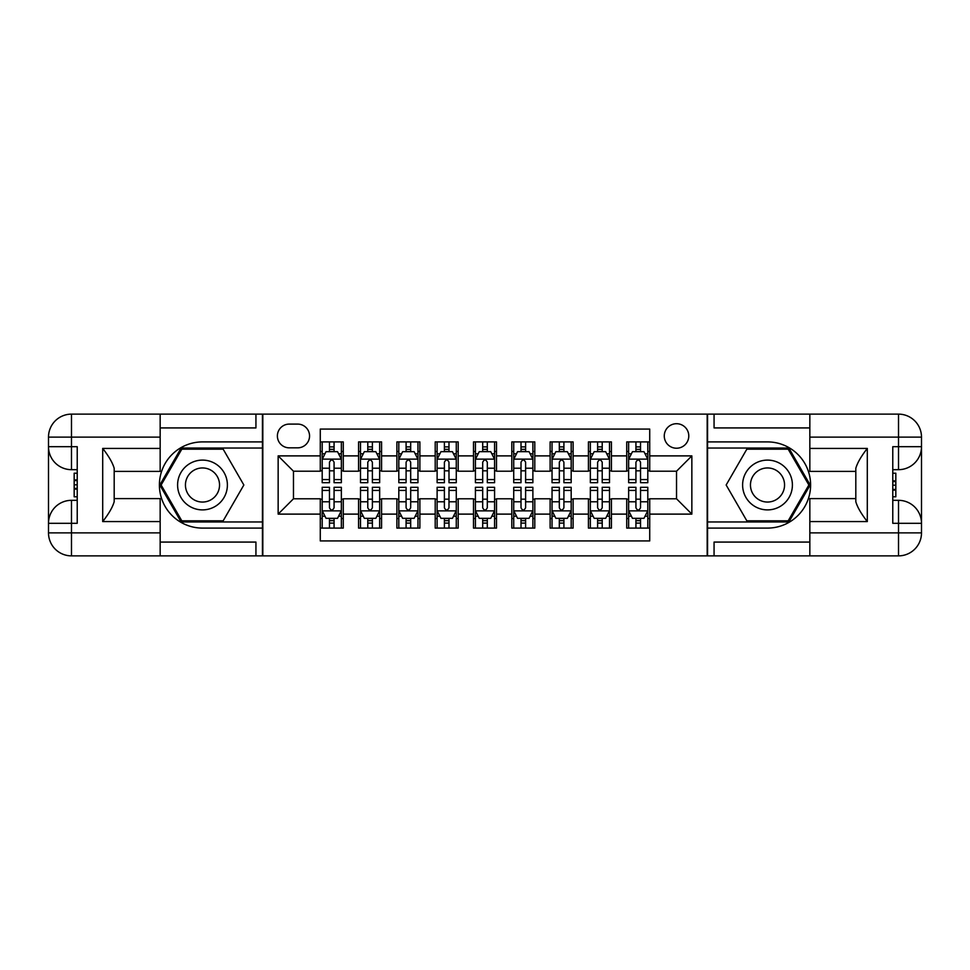 <?xml version="1.0" encoding="UTF-8"?>
<svg xmlns="http://www.w3.org/2000/svg" width="970" height="970" viewBox="0 0 970 970"><rect width="100%" height="100%" fill="white"/><g stroke="black" fill="none" stroke-linecap="round" stroke-linejoin="round"><path stroke-width="1.45" d="M676.526 423.708A12.258 12.258 0 0 0 664.268 435.966A12.258 12.258 0 0 0 676.526 448.225A12.258 12.258 0 0 0 688.785 435.966A12.258 12.258 0 0 0 676.526 423.708M160.159 542.072L255.934 542.072L255.934 555.871L809.841 555.871L809.841 532.882L898.511 532.882L898.511 523.303L892.776 523.303L892.776 446.697L898.511 446.697L898.511 437.118L809.841 437.118L809.841 448.419L867.301 448.419L867.301 521.581C861.166 513.712 857.334 507.08 855.807 501.684L855.807 468.316C857.334 462.92 861.166 456.288 867.301 448.419M649.718 441.908L626.729 441.908L626.729 455.888L611.415 455.888L611.415 471.214L626.729 471.214L626.729 455.888M611.415 455.888L611.415 441.908L588.426 441.908L588.426 455.888L573.1 455.888L573.1 471.214L588.426 471.214L588.426 455.888M573.1 455.888L573.1 441.908L550.123 441.908L550.123 455.888L534.797 455.888L534.797 471.214L550.123 471.214L550.123 455.888M534.797 455.888L534.797 441.908L511.808 441.908L511.808 455.888L496.494 455.888L496.494 471.214L511.808 471.214L511.808 455.888M496.494 455.888L496.494 441.908L473.505 441.908L473.505 455.888L458.192 455.888L458.192 471.214L473.505 471.214L473.505 455.888M458.192 455.888L458.192 441.908L435.203 441.908L435.203 455.888L419.877 455.888L419.877 471.214L435.203 471.214L435.203 455.888M419.877 455.888L419.877 441.908L396.9 441.908L396.9 455.888L381.574 455.888L381.574 471.214L396.9 471.214L396.9 455.888M381.574 455.888L381.574 441.908L358.585 441.908L358.585 471.214L343.271 471.214L343.271 441.908L320.282 441.908M320.282 528.092L343.271 528.092L343.271 498.786L358.585 498.786L358.585 528.092L381.574 528.092L381.574 498.786L396.9 498.786L396.9 514.112L381.574 514.112M396.9 514.112L396.9 528.092L419.877 528.092L419.877 498.786L435.203 498.786L435.203 514.112L419.877 514.112M435.203 514.112L435.203 528.092L458.192 528.092L458.192 498.786L473.505 498.786L473.505 514.112L458.192 514.112M473.505 514.112L473.505 528.092L496.494 528.092L496.494 498.786L511.808 498.786L511.808 514.112L496.494 514.112M511.808 514.112L511.808 528.092L534.797 528.092L534.797 498.786L550.123 498.786L550.123 514.112L534.797 514.112M550.123 514.112L550.123 528.092L573.1 528.092L573.1 498.786L588.426 498.786L588.426 514.112L573.1 514.112M588.426 514.112L588.426 528.092L611.415 528.092L611.415 498.786L626.729 498.786L626.729 514.112L611.415 514.112M289.254 447.837L297.681 447.837A11.87 11.87 0 0 0 309.551 435.966A11.87 11.87 0 0 0 297.681 424.096L289.254 424.096A11.87 11.87 0 0 0 277.384 435.966A11.87 11.87 0 0 0 289.254 447.837M809.841 427.928L714.065 427.928L714.065 414.129L707.178 414.129L707.178 555.871M707.178 414.129L160.159 414.129L160.159 437.118L71.489 437.118L71.489 446.697L77.224 446.697L77.224 523.303L71.489 523.303L71.489 532.882L160.159 532.882L160.159 521.581L102.699 521.581L102.699 448.419C108.834 456.288 112.665 462.92 114.193 468.316L114.193 501.684C112.665 507.08 108.834 513.712 102.699 521.581M262.821 555.871L262.821 414.129M649.718 455.888L649.718 429.067L320.282 429.067L320.282 471.214L293.473 471.214L293.473 498.786L320.282 498.786L320.282 540.933L649.718 540.933L649.718 498.786L676.526 498.786L676.526 471.214L649.718 471.214L649.718 455.888L691.852 455.888L691.852 514.112L649.718 514.112M320.282 514.112L278.147 514.112L278.147 455.888L320.282 455.888M626.729 514.112L626.729 528.092L649.718 528.092M320.282 451.486L322.198 451.486M329.473 451.486L334.068 451.486M341.355 451.486L343.271 451.486M320.282 470.826L322.198 470.826M329.473 470.826L334.068 470.826M341.355 470.826L343.271 470.826M320.282 499.174L322.198 499.174M329.473 499.174L334.068 499.174M341.355 499.174L343.271 499.174M320.282 518.513L322.198 518.513M329.473 518.513L334.068 518.513M341.355 518.513L343.271 518.513M358.585 470.826L360.5 470.826M367.788 470.826L372.383 470.826M379.658 470.826L381.574 470.826M358.585 451.486L360.5 451.486M367.788 451.486L372.383 451.486M379.658 451.486L381.574 451.486M358.585 499.174L360.5 499.174M367.788 499.174L372.383 499.174M379.658 499.174L381.574 499.174M358.585 518.513L360.5 518.513M367.788 518.513L372.383 518.513M379.658 518.513L381.574 518.513M396.9 499.174L398.815 499.174M406.09 499.174L410.686 499.174M417.961 499.174L419.877 499.174M396.9 518.513L398.815 518.513M406.09 518.513L410.686 518.513M417.961 518.513L419.877 518.513M396.9 451.486L398.815 451.486M406.09 451.486L410.686 451.486M417.961 451.486L419.877 451.486M396.9 470.826L398.815 470.826M406.09 470.826L410.686 470.826M417.961 470.826L419.877 470.826M435.203 499.174L437.118 499.174M444.393 499.174L448.989 499.174M456.276 499.174L458.192 499.174M435.203 518.513L437.118 518.513M444.393 518.513L448.989 518.513M456.276 518.513L458.192 518.513M435.203 451.486L437.118 451.486M444.393 451.486L448.989 451.486M456.276 451.486L458.192 451.486M435.203 470.826L437.118 470.826M444.393 470.826L448.989 470.826M456.276 470.826L458.192 470.826M473.505 499.174L475.421 499.174M482.696 499.174L487.304 499.174M494.579 499.174L496.494 499.174M473.505 518.513L475.421 518.513M482.696 518.513L487.304 518.513M494.579 518.513L496.494 518.513M473.505 451.486L475.421 451.486M482.696 451.486L487.304 451.486M494.579 451.486L496.494 451.486M473.505 470.826L475.421 470.826M482.696 470.826L487.304 470.826M494.579 470.826L496.494 470.826M511.808 499.174L513.724 499.174M521.011 499.174L525.607 499.174M532.882 499.174L534.797 499.174M511.808 518.513L513.724 518.513M521.011 518.513L525.607 518.513M532.882 518.513L534.797 518.513M511.808 451.486L513.724 451.486M521.011 451.486L525.607 451.486M532.882 451.486L534.797 451.486M511.808 470.826L513.724 470.826M521.011 470.826L525.607 470.826M532.882 470.826L534.797 470.826M550.123 499.174L552.039 499.174M559.314 499.174L563.909 499.174M571.184 499.174L573.1 499.174M550.123 518.513L552.039 518.513M559.314 518.513L563.909 518.513M571.184 518.513L573.1 518.513M550.123 451.486L552.039 451.486M559.314 451.486L563.909 451.486M571.184 451.486L573.1 451.486M550.123 470.826L552.039 470.826M559.314 470.826L563.909 470.826M571.184 470.826L573.1 470.826M588.426 499.174L590.342 499.174M597.617 499.174L602.212 499.174M609.5 499.174L611.415 499.174M588.426 518.513L590.342 518.513M597.617 518.513L602.212 518.513M609.5 518.513L611.415 518.513M588.426 451.486L590.342 451.486M597.617 451.486L602.212 451.486M609.5 451.486L611.415 451.486M588.426 470.826L590.342 470.826M597.617 470.826L602.212 470.826M609.5 470.826L611.415 470.826M626.729 499.174L628.645 499.174M635.932 499.174L640.527 499.174M647.802 499.174L649.718 499.174M626.729 518.513L628.645 518.513M635.932 518.513L640.527 518.513M647.802 518.513L649.718 518.513M626.729 451.486L628.645 451.486M635.932 451.486L640.527 451.486M647.802 451.486L649.718 451.486M626.729 470.826L628.645 470.826M635.932 470.826L640.527 470.826M647.802 470.826L649.718 470.826M293.473 471.214L278.147 455.888M293.473 498.786L278.147 514.112M691.852 455.888L676.526 471.214M691.852 514.112L676.526 498.786M334.068 446.891L329.473 446.891M341.355 479.58L334.068 479.58L334.068 482.696L341.355 482.696L341.355 459.331L337.524 451.668L326.029 451.668L322.198 459.331L322.198 482.696L329.473 482.696L329.473 479.58L322.198 479.58M322.198 459.331L322.198 441.908M341.355 459.331L341.355 441.908M329.473 451.668L329.473 441.908M334.068 441.908L334.068 451.668M334.068 479.58L334.068 462.205C332.54 459.259 331.012 459.259 329.473 462.205L329.473 479.58M329.473 523.109L334.068 523.109M322.198 490.42L329.473 490.42L329.473 487.304L322.198 487.304L322.198 510.669L326.029 518.332L337.524 518.332L341.355 510.669L341.355 487.304L334.068 487.304L334.068 490.42L341.355 490.42M341.355 510.669L341.355 528.092M322.198 510.669L322.198 528.092M334.068 518.332L334.068 528.092M329.473 528.092L329.473 518.332M329.473 490.42L329.473 507.795C331.012 510.741 332.54 510.741 334.068 507.795L334.068 490.42M214.94 463.442A24.905 24.905 0 0 0 180.929 472.548A24.905 24.905 0 0 0 190.047 506.558A24.905 24.905 0 0 0 224.058 497.452A24.905 24.905 0 0 0 214.94 463.442M211.011 470.232A17.048 17.048 0 0 0 187.731 476.476A17.048 17.048 0 0 0 193.964 499.768A17.048 17.048 0 0 0 217.256 493.524A17.048 17.048 0 0 0 211.011 470.232M223.173 520.817L181.814 520.817L161.129 485L181.814 449.183L223.173 449.183L243.846 485L223.173 520.817M779.953 463.442A24.905 24.905 0 0 0 745.942 472.548A24.905 24.905 0 0 0 755.06 506.558A24.905 24.905 0 0 0 789.071 497.452A24.905 24.905 0 0 0 779.953 463.442M776.036 470.232A17.048 17.048 0 0 0 752.744 476.476A17.048 17.048 0 0 0 758.989 499.768A17.048 17.048 0 0 0 782.269 493.524A17.048 17.048 0 0 0 776.036 470.232M788.186 520.817L746.827 520.817L726.154 485L746.827 449.183L788.186 449.183L808.871 485L788.186 520.817M262.446 414.129L262.446 441.908L202.487 441.908A43.092 43.092 0 0 0 159.395 485A43.092 43.092 0 0 0 202.487 528.092L262.446 528.092L262.446 555.871M102.699 448.419L160.159 448.419L160.159 437.118M160.159 448.419L160.159 471.396L114.193 471.396M160.159 532.882L160.159 555.871L71.489 555.871A22.989 22.989 0 0 1 48.5 532.882L48.5 437.118A22.989 22.989 0 0 1 71.489 414.129L160.159 414.129M262.446 441.908L262.446 448.031L181.147 448.031L159.808 485L181.147 521.969L262.446 521.969L262.446 448.031M262.446 521.969L262.446 528.092M114.193 498.604L160.159 498.604L160.159 521.581M255.934 555.871L160.159 555.871M48.5 523.303A22.989 22.989 0 0 1 71.489 500.326A22.989 22.989 0 0 0 48.5 523.303L71.489 523.303L71.489 500.326L77.224 500.326M77.224 469.674L71.489 469.674L71.489 446.697L48.5 446.697A22.989 22.989 0 0 0 71.489 469.674A22.989 22.989 0 0 1 48.5 446.697M255.934 414.129L255.934 427.928L160.159 427.928M77.224 473.214L74.169 473.214L74.169 488.383L77.224 488.383M74.169 484.818L77.224 484.818M74.169 480.587L77.224 480.587M74.169 479.895L77.224 479.895M74.169 488.383L74.169 496.786L77.224 496.786M74.169 489.135L77.224 489.135M707.554 555.871L707.554 528.092L767.512 528.092A43.092 43.092 0 0 0 810.605 485A43.092 43.092 0 0 0 767.512 441.908L707.554 441.908L707.554 414.129M867.301 521.581L809.841 521.581L809.841 532.882M809.841 521.581L809.841 498.604L855.807 498.604M809.841 437.118L809.841 414.129L898.511 414.129A22.989 22.989 0 0 1 921.5 437.118L921.5 532.882A22.989 22.989 0 0 1 898.511 555.871L809.841 555.871M707.554 528.092L707.554 521.969L788.852 521.969L810.192 485L788.852 448.031L707.554 448.031L707.554 521.969M707.554 448.031L707.554 441.908M855.807 471.396L809.841 471.396L809.841 448.419M714.065 414.129L809.841 414.129M921.5 446.697A22.989 22.989 0 0 1 898.511 469.674A22.989 22.989 0 0 0 921.5 446.697L898.511 446.697L898.511 469.674L892.776 469.674M892.776 500.326L898.511 500.326L898.511 523.303L921.5 523.303A22.989 22.989 0 0 0 898.511 500.326A22.989 22.989 0 0 1 921.5 523.303M714.065 555.871L714.065 542.072L809.841 542.072M892.776 496.786L895.831 496.786L895.831 481.617L892.776 481.617M895.831 485.182L892.776 485.182M895.831 489.413L892.776 489.413M895.831 490.105L892.776 490.105M895.831 481.617L895.831 473.214L892.776 473.214M895.831 480.865L892.776 480.865M372.383 446.891L367.788 446.891M379.658 479.58L372.383 479.58L372.383 482.696L379.658 482.696L379.658 459.331L375.826 451.668L364.332 451.668L360.5 459.331L360.5 482.696L367.788 482.696L367.788 479.58L360.5 479.58M360.5 459.331L360.5 441.908M379.658 459.331L379.658 441.908M367.788 451.668L367.788 441.908M372.383 441.908L372.383 451.668M372.383 479.58L372.383 462.205C370.855 459.259 369.315 459.259 367.788 462.205L367.788 479.58M410.686 446.891L406.09 446.891M417.961 479.58L410.686 479.58L410.686 482.696L417.961 482.696L417.961 459.331L414.129 451.668L402.647 451.668L398.815 459.331L398.815 482.696L406.09 482.696L406.09 479.58L398.815 479.58M398.815 459.331L398.815 441.908M417.961 459.331L417.961 441.908M406.09 451.668L406.09 441.908M410.686 441.908L410.686 451.668M410.686 479.58L410.686 462.205C409.158 459.259 407.618 459.259 406.09 462.205L406.09 479.58M448.989 446.891L444.393 446.891M456.276 479.58L448.989 479.58L448.989 482.696L456.276 482.696L456.276 459.331L452.444 451.668L440.95 451.668L437.118 459.331L437.118 482.696L444.393 482.696L444.393 479.58L437.118 479.58M437.118 459.331L437.118 441.908M456.276 459.331L456.276 441.908M444.393 451.668L444.393 441.908M448.989 441.908L448.989 451.668M448.989 479.58L448.989 462.205C447.461 459.259 445.933 459.259 444.393 462.205L444.393 479.58M487.304 446.891L482.696 446.891M494.579 479.58L487.304 479.58L487.304 482.696L494.579 482.696L494.579 459.331L490.747 451.668L479.253 451.668L475.421 459.331L475.421 482.696L482.696 482.696L482.696 479.58L475.421 479.58M475.421 459.331L475.421 441.908M494.579 459.331L494.579 441.908M482.696 451.668L482.696 441.908M487.304 441.908L487.304 451.668M487.304 479.58L487.304 462.205C485.764 459.259 484.236 459.259 482.696 462.205L482.696 479.58M367.788 523.109L372.383 523.109M360.5 490.42L367.788 490.42L367.788 487.304L360.5 487.304L360.5 510.669L364.332 518.332L375.826 518.332L379.658 510.669L379.658 487.304L372.383 487.304L372.383 490.42L379.658 490.42M379.658 510.669L379.658 528.092M360.5 510.669L360.5 528.092M372.383 518.332L372.383 528.092M367.788 528.092L367.788 518.332M367.788 490.42L367.788 507.795C369.315 510.741 370.843 510.741 372.383 507.795L372.383 490.42M406.09 523.109L410.686 523.109M398.815 490.42L406.09 490.42L406.09 487.304L398.815 487.304L398.815 510.669L402.647 518.332L414.129 518.332L417.961 510.669L417.961 487.304L410.686 487.304L410.686 490.42L417.961 490.42M417.961 510.669L417.961 528.092M398.815 510.669L398.815 528.092M410.686 518.332L410.686 528.092M406.09 528.092L406.09 518.332M406.09 490.42L406.09 507.795C407.618 510.741 409.146 510.741 410.686 507.795L410.686 490.42M444.393 523.109L448.989 523.109M437.118 490.42L444.393 490.42L444.393 487.304L437.118 487.304L437.118 510.669L440.95 518.332L452.444 518.332L456.276 510.669L456.276 487.304L448.989 487.304L448.989 490.42L456.276 490.42M456.276 510.669L456.276 528.092M437.118 510.669L437.118 528.092M448.989 518.332L448.989 528.092M444.393 528.092L444.393 518.332M444.393 490.42L444.393 507.795C445.921 510.741 447.461 510.741 448.989 507.795L448.989 490.42M482.696 523.109L487.304 523.109M475.421 490.42L482.696 490.42L482.696 487.304L475.421 487.304L475.421 510.669L479.253 518.332L490.747 518.332L494.579 510.669L494.579 487.304L487.304 487.304L487.304 490.42L494.579 490.42M494.579 510.669L494.579 528.092M475.421 510.669L475.421 528.092M487.304 518.332L487.304 528.092M482.696 528.092L482.696 518.332M482.696 490.42L482.696 507.795C484.236 510.741 485.764 510.741 487.304 507.795L487.304 490.42M525.607 446.891L521.011 446.891M532.882 479.58L525.607 479.58L525.607 482.696L532.882 482.696L532.882 459.331L529.05 451.668L517.556 451.668L513.724 459.331L513.724 482.696L521.011 482.696L521.011 479.58L513.724 479.58M513.724 459.331L513.724 441.908M532.882 459.331L532.882 441.908M521.011 451.668L521.011 441.908M525.607 441.908L525.607 451.668M525.607 479.58L525.607 462.205C524.079 459.259 522.539 459.259 521.011 462.205L521.011 479.58M521.011 523.109L525.607 523.109M513.724 490.42L521.011 490.42L521.011 487.304L513.724 487.304L513.724 510.669L517.556 518.332L529.05 518.332L532.882 510.669L532.882 487.304L525.607 487.304L525.607 490.42L532.882 490.42M532.882 510.669L532.882 528.092M513.724 510.669L513.724 528.092M525.607 518.332L525.607 528.092M521.011 528.092L521.011 518.332M521.011 490.42L521.011 507.795C522.539 510.741 524.067 510.741 525.607 507.795L525.607 490.42M563.909 446.891L559.314 446.891M571.184 479.58L563.909 479.58L563.909 482.696L571.184 482.696L571.184 459.331L567.353 451.668L555.871 451.668L552.039 459.331L552.039 482.696L559.314 482.696L559.314 479.58L552.039 479.58M552.039 459.331L552.039 441.908M571.184 459.331L571.184 441.908M559.314 451.668L559.314 441.908M563.909 441.908L563.909 451.668M563.909 479.58L563.909 462.205C562.382 459.259 560.854 459.259 559.314 462.205L559.314 479.58M559.314 523.109L563.909 523.109M552.039 490.42L559.314 490.42L559.314 487.304L552.039 487.304L552.039 510.669L555.871 518.332L567.353 518.332L571.184 510.669L571.184 487.304L563.909 487.304L563.909 490.42L571.184 490.42M571.184 510.669L571.184 528.092M552.039 510.669L552.039 528.092M563.909 518.332L563.909 528.092M559.314 528.092L559.314 518.332M559.314 490.42L559.314 507.795C560.842 510.741 562.382 510.741 563.909 507.795L563.909 490.42M602.212 446.891L597.617 446.891M609.5 479.58L602.212 479.58L602.212 482.696L609.5 482.696L609.5 459.331L605.668 451.668L594.173 451.668L590.342 459.331L590.342 482.696L597.617 482.696L597.617 479.58L590.342 479.58M590.342 459.331L590.342 441.908M609.5 459.331L609.5 441.908M597.617 451.668L597.617 441.908M602.212 441.908L602.212 451.668M602.212 479.58L602.212 462.205C600.685 459.259 599.157 459.259 597.617 462.205L597.617 479.58M597.617 523.109L602.212 523.109M590.342 490.42L597.617 490.42L597.617 487.304L590.342 487.304L590.342 510.669L594.173 518.332L605.668 518.332L609.5 510.669L609.5 487.304L602.212 487.304L602.212 490.42L609.5 490.42M609.5 510.669L609.5 528.092M590.342 510.669L590.342 528.092M602.212 518.332L602.212 528.092M597.617 528.092L597.617 518.332M597.617 490.42L597.617 507.795C599.145 510.741 600.685 510.741 602.212 507.795L602.212 490.42M640.527 446.891L635.932 446.891M647.802 479.58L640.527 479.58L640.527 482.696L647.802 482.696L647.802 459.331L643.971 451.668L632.476 451.668L628.645 459.331L628.645 482.696L635.932 482.696L635.932 479.58L628.645 479.58M628.645 459.331L628.645 441.908M647.802 459.331L647.802 441.908M635.932 451.668L635.932 441.908M640.527 441.908L640.527 451.668M640.527 479.58L640.527 462.205C638.987 459.259 637.46 459.259 635.932 462.205L635.932 479.58M635.932 523.109L640.527 523.109M628.645 490.42L635.932 490.42L635.932 487.304L628.645 487.304L628.645 510.669L632.476 518.332L643.971 518.332L647.802 510.669L647.802 487.304L640.527 487.304L640.527 490.42L647.802 490.42M647.802 510.669L647.802 528.092M628.645 510.669L628.645 528.092M640.527 518.332L640.527 528.092M635.932 528.092L635.932 518.332M635.932 490.42L635.932 507.795C637.46 510.741 638.987 510.741 640.527 507.795L640.527 490.42M358.585 514.112L343.271 514.112M358.585 455.888L343.271 455.888M341.258 459.137L322.295 459.137M322.198 453.778L324.974 453.778M338.578 453.778L341.355 453.778M329.473 468.219L322.198 468.219M341.355 468.219L334.068 468.219M334.068 449.328L329.473 449.328M322.295 510.863L341.258 510.863M341.355 516.222L338.578 516.222M324.974 516.222L322.198 516.222M334.068 501.781L341.355 501.781M322.198 501.781L329.473 501.781M329.473 520.672L334.068 520.672M71.489 414.129A22.989 22.989 0 0 0 48.5 437.118L71.489 437.118L71.489 414.129M71.489 555.871L71.489 532.882L48.5 532.882A22.989 22.989 0 0 0 71.489 555.871M898.511 555.871A22.989 22.989 0 0 0 921.5 532.882L898.511 532.882L898.511 555.871M898.511 414.129L898.511 437.118L921.5 437.118A22.989 22.989 0 0 0 898.511 414.129M379.561 459.137L360.597 459.137M360.5 453.778L363.277 453.778M376.881 453.778L379.658 453.778M367.788 468.219L360.5 468.219M379.658 468.219L372.383 468.219M372.383 449.328L367.788 449.328M417.864 459.137L398.912 459.137M398.815 453.778L401.592 453.778M415.184 453.778L417.961 453.778M406.09 468.219L398.815 468.219M417.961 468.219L410.686 468.219M410.686 449.328L406.09 449.328M456.179 459.137L437.215 459.137M437.118 453.778L439.895 453.778M453.499 453.778L456.276 453.778M444.393 468.219L437.118 468.219M456.276 468.219L448.989 468.219M448.989 449.328L444.393 449.328M494.482 459.137L475.518 459.137M475.421 453.778L478.198 453.778M491.802 453.778L494.579 453.778M482.696 468.219L475.421 468.219M494.579 468.219L487.304 468.219M487.304 449.328L482.696 449.328M360.597 510.863L379.561 510.863M379.658 516.222L376.881 516.222M363.277 516.222L360.5 516.222M372.383 501.781L379.658 501.781M360.5 501.781L367.788 501.781M367.788 520.672L372.383 520.672M398.912 510.863L417.864 510.863M417.961 516.222L415.184 516.222M401.592 516.222L398.815 516.222M410.686 501.781L417.961 501.781M398.815 501.781L406.09 501.781M406.09 520.672L410.686 520.672M437.215 510.863L456.179 510.863M456.276 516.222L453.499 516.222M439.895 516.222L437.118 516.222M448.989 501.781L456.276 501.781M437.118 501.781L444.393 501.781M444.393 520.672L448.989 520.672M475.518 510.863L494.482 510.863M494.579 516.222L491.802 516.222M478.198 516.222L475.421 516.222M487.304 501.781L494.579 501.781M475.421 501.781L482.696 501.781M482.696 520.672L487.304 520.672M532.785 459.137L513.821 459.137M513.724 453.778L516.501 453.778M530.105 453.778L532.882 453.778M521.011 468.219L513.724 468.219M532.882 468.219L525.607 468.219M525.607 449.328L521.011 449.328M513.821 510.863L532.785 510.863M532.882 516.222L530.105 516.222M516.501 516.222L513.724 516.222M525.607 501.781L532.882 501.781M513.724 501.781L521.011 501.781M521.011 520.672L525.607 520.672M571.087 459.137L552.136 459.137M552.039 453.778L554.816 453.778M568.408 453.778L571.184 453.778M559.314 468.219L552.039 468.219M571.184 468.219L563.909 468.219M563.909 449.328L559.314 449.328M552.136 510.863L571.087 510.863M571.184 516.222L568.408 516.222M554.816 516.222L552.039 516.222M563.909 501.781L571.184 501.781M552.039 501.781L559.314 501.781M559.314 520.672L563.909 520.672M609.403 459.137L590.439 459.137M590.342 453.778L593.119 453.778M606.723 453.778L609.5 453.778M597.617 468.219L590.342 468.219M609.5 468.219L602.212 468.219M602.212 449.328L597.617 449.328M590.439 510.863L609.403 510.863M609.5 516.222L606.723 516.222M593.119 516.222L590.342 516.222M602.212 501.781L609.5 501.781M590.342 501.781L597.617 501.781M597.617 520.672L602.212 520.672M647.705 459.137L628.742 459.137M628.645 453.778L631.421 453.778M645.026 453.778L647.802 453.778M635.932 468.219L628.645 468.219M647.802 468.219L640.527 468.219M640.527 449.328L635.932 449.328M628.742 510.863L647.705 510.863M647.802 516.222L645.026 516.222M631.421 516.222L628.645 516.222M640.527 501.781L647.802 501.781M628.645 501.781L635.932 501.781M635.932 520.672L640.527 520.672"/></g></svg>
